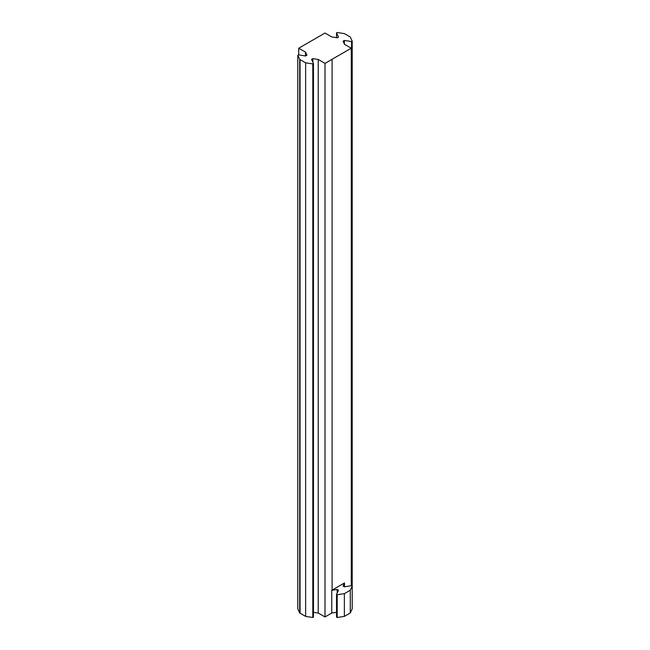 <?xml version="1.0" encoding="UTF-8"?>
<svg xmlns="http://www.w3.org/2000/svg" width="650" height="650" viewBox="0 0 650 650"><rect width="100%" height="100%" fill="white"/><g stroke="black" fill="none" stroke-linecap="round" stroke-linejoin="round"><path stroke-width="0.97" d="M298.732 54.917L298.732 48.206L305.5 52.114L306.938 55.226L305.63 55.981L298.447 54.868L297.789 55.25L299.715 59.394L305.63 62.806L312.804 63.919L313.463 63.538L311.537 59.394L312.853 58.638L318.232 59.467L325 63.375L351.268 48.206L344.5 44.297L343.062 41.194L344.37 40.438L351.553 41.543L352.211 41.169L350.285 37.026L344.378 33.613L337.196 32.5L336.537 32.882L338.463 37.026L337.147 37.781L331.768 36.944L325 33.044L298.732 48.206M351.268 585.747L351.268 48.206M344.5 586.796L344.5 582.952L331.768 590.306L337.147 589.469L338.463 590.224L336.537 594.368L337.196 594.75L344.37 593.637L350.285 590.224L352.211 586.081L352.211 41.169M331.768 590.306L331.768 613.056L325 616.956L325 63.375M325 616.956L318.232 613.056L318.232 59.467M313.463 612.316L318.232 613.056M312.853 62.221L312.853 58.638M297.789 55.25L297.789 608.831L299.715 612.974L305.63 616.387L312.804 617.5L313.463 617.118L313.463 63.538M312.804 617.5L312.804 63.919M305.63 616.387L305.63 62.806M299.715 612.974L299.715 59.394M305.5 55.957L305.5 52.114M336.537 37.684L336.537 32.882M336.537 594.368L336.537 617.118L337.196 617.5L344.37 616.387L350.285 612.974L352.211 608.831L352.211 586.081L351.553 585.707L351.553 41.543M344.37 44.021L344.37 40.438M297.789 594.75L297.789 572M344.37 616.387L344.37 593.637M337.196 617.5L337.196 594.75M337.147 593.06L337.147 589.469M331.768 613.056L336.537 612.316M351.553 585.707L344.37 586.812L343.062 586.056L344.5 582.952M350.285 612.974L350.285 590.224M332.093 590.111L332.093 59.28M300.048 613.169L300.048 59.581"/></g></svg>
